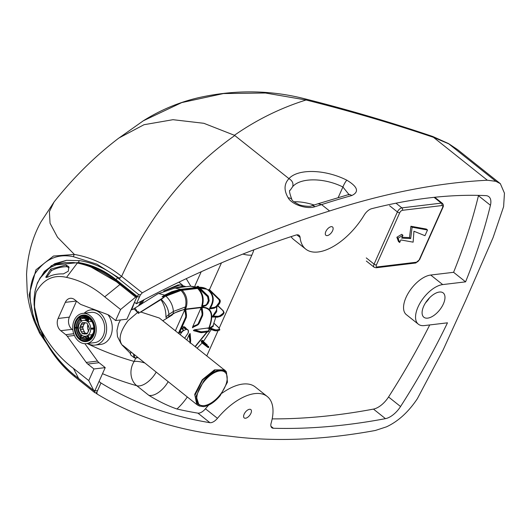 <?xml version="1.0" encoding="UTF-8"?>
<svg xmlns="http://www.w3.org/2000/svg" width="531" height="531" viewBox="0 0 531 531"><rect width="100%" height="100%" fill="white"/><g stroke="black" fill="none" stroke-linecap="round" stroke-linejoin="round"><path stroke-width="0.8" d="M327.215 235.605A5.323 2.682 -51.5 0 1 325.901 235.299A5.323 2.682 -51.5 0 1 326.399 230.481A5.323 2.682 -51.5 0 1 331.218 226.664A5.323 2.682 -51.5 0 1 332.532 226.969A5.323 2.682 -51.5 0 1 332.034 231.788A5.323 2.682 -51.5 0 1 327.215 235.605M249.524 409.282A5.323 2.682 -51.5 0 1 250.844 409.587A5.323 2.682 -51.5 0 1 250.34 414.406A5.323 2.682 -51.5 0 1 245.528 418.229A5.323 2.682 -51.5 0 1 244.207 417.924A5.323 2.682 -51.5 0 1 244.705 413.098A5.323 2.682 -51.5 0 1 249.524 409.282M427.701 318.129A15.538 7.832 -51.5 0 1 423.864 317.239A15.538 7.832 -51.5 0 1 425.318 303.181A15.538 7.832 -51.5 0 1 439.369 292.043A15.538 7.832 -51.5 0 1 443.212 292.933A15.538 7.832 -51.5 0 1 441.752 306.984A15.538 7.832 -51.5 0 1 427.701 318.129M134.502 302.225L136.427 303.759A1032.603 520.473 -51.5 0 1 295.873 235.087A8.874 4.474 -51.5 0 1 299.099 235.359A8.874 4.474 -51.5 0 1 300.088 237.417A50.372 25.388 128.5 0 0 305.71 249.092A50.372 25.388 128.5 0 0 364.186 215.082A8.874 4.474 -51.5 0 1 371.64 208.703A770.089 388.154 -51.5 0 1 485.779 195.62A17.755 8.947 -51.5 0 1 488.852 196.689A17.755 8.947 -51.5 0 1 490.438 205.265A446.12 224.865 -51.5 0 1 465.587 281.848L442.708 284.589A24.413 12.306 128.5 0 0 420.625 302.099A24.413 12.306 128.5 0 0 418.335 324.189A24.413 12.306 128.5 0 0 424.369 325.583L447.474 322.821A446.12 224.865 -51.5 0 1 400.553 406.534A17.755 8.947 -51.5 0 1 385.466 418.647A1083.698 546.226 -51.5 0 1 273.432 428.265A8.835 4.454 -51.5 0 1 271.839 427.734A8.835 4.454 -51.5 0 1 271.162 423.048A50.372 25.388 128.5 0 0 267.246 396.498A50.372 25.388 128.5 0 0 217.451 418.335A8.874 4.474 -51.5 0 1 209.931 422.696A1038.337 523.36 -51.5 0 1 100.983 382.997L96.934 392.051L97.034 393.982L95.494 392.761M44.285 339.17L40.25 332.074A2.662 0.763 152.1 0 0 39.586 333.116L56.405 358.047M40.25 332.074C30.931 315.268 25.8 291.114 34.953 273.817C44.836 259.062 57.7 253.367 73.537 256.725A2.662 1.659 -80.9 0 1 74.393 254.442L53.452 256.042L35.955 269.821L29.172 294.811L34.296 321.434L39.586 333.123A2.662 0.763 152.1 0 0 39.606 333.156L56.332 357.947M34.316 321.494L39.566 333.076M119.687 278.583A2.662 1.341 -51.5 0 1 121.612 276.412C106.923 264.684 91.186 257.362 74.393 254.442L57.494 237.231L50.053 223.259L49.39 211.643L54.043 202.012L40.801 222.177C32.285 237.775 27.532 255.219 26.55 274.507L27.234 292.269C28.309 301.953 30.659 311.677 34.289 321.434M136.427 303.759L140.337 295.017L142.262 292.846L121.612 276.412C148.899 216.462 186.627 169.502 234.788 135.531L234.45 135.259C256.699 119.747 280.574 107.992 306.068 99.994C349.259 110.813 391.712 123.252 433.449 137.317L448.801 143.861L457.417 149.496L500.341 183.66L495.868 181.323L448.801 143.861A7.992 3.06 119.9 0 0 448.436 143.529L457.423 149.51M100.983 382.997L99.038 381.45M97.034 393.982A1051.652 530.077 128.5 0 0 228.901 436.09A1044.842 526.639 128.5 0 0 375.39 430.462L386.468 426.838C398.084 421.461 408.379 412.096 417.346 398.741L443.106 349.989L465.309 301.283L493.06 237.669L503.614 206.672L504.45 193.178L500.341 183.66M432.745 136.48A7.992 2.516 108.7 0 1 433.449 137.317L487.358 180.228L495.868 181.323M487.358 180.228A1044.842 526.639 128.5 0 0 329.592 210.986A1051.652 530.077 128.5 0 0 142.262 292.846M168.135 381.749A17.755 8.947 -51.5 0 1 148.78 395.283C158.53 401.317 167.922 405.89 176.956 409.003A1038.337 523.36 128.5 0 0 197.93 413.145A8.874 4.474 128.5 0 0 205.457 408.784A50.372 25.388 -51.5 0 1 208.637 405.153M222.117 393.139A50.372 25.388 -51.5 0 1 255.252 386.953L267.246 396.498M272.177 418.886A1083.698 546.226 128.5 0 0 373.466 409.096A17.755 8.947 128.5 0 0 388.553 396.982A446.12 224.865 128.5 0 0 429.732 324.945M418.335 324.189L406.334 314.637A24.413 12.306 -51.5 0 1 408.624 292.548A24.413 12.306 -51.5 0 1 430.707 275.038L453.587 272.303A446.12 224.865 128.5 0 0 478.444 195.713A17.755 8.947 128.5 0 0 478.517 195.381M305.71 249.092L293.709 239.547A50.372 25.388 -51.5 0 1 291.034 236.653M209.931 422.696L197.93 413.145M190.775 286.129L186.242 278.662M453.587 272.303L465.587 281.848M429.499 297.845A15.538 7.832 -51.5 0 1 425.57 302.783M290.238 190.217L292.687 186.627C300.692 177.374 324.434 177.732 342.913 187.005A6.213 1.228 -63.9 0 1 346.843 180.195C325.463 169.336 298.083 168.433 288.937 178.628L288.964 178.642C284.032 183.872 283.78 190.277 288.194 197.864C291.964 204.707 307.283 209.539 314.923 206.712A1051.652 530.077 -51.5 0 1 321.587 204.614A1044.842 526.639 -51.5 0 1 351.761 195.547C359.407 191.903 357.768 186.786 346.843 180.195M292.687 186.627C293.57 183.321 292.329 180.659 288.964 178.642L288.957 178.648M338.187 197.559L342.913 187.005L348.92 194.459M348.761 194.91L349.186 194.326L348.316 194.671A6.213 4.407 74.5 0 1 351.761 195.547M348.316 194.671L318.062 203.758L321.587 204.614L329.592 210.986M311.339 205.869A6.213 4.288 72.3 0 1 311.412 205.849C310.263 207.13 299.444 205.504 298.528 204.375C294.108 202.112 291.911 200.532 291.931 199.643M318.109 203.745L311.418 205.849A6.213 4.288 72.3 0 1 314.923 206.712M291.977 199.716A6.213 4.507 148.3 0 0 291.931 199.636A6.213 4.507 148.3 0 0 291.924 199.629A6.213 4.507 148.3 0 0 288.194 197.864M288.937 178.628L234.788 135.531M448.37 143.496A7.992 3.06 119.9 0 1 448.436 143.529L432.745 136.487C390.982 122.336 348.502 109.817 305.292 98.919A7.992 2.257 104.1 0 1 306.068 99.994L265.414 93.005L223.432 93.562L181.748 102.596L143.324 120.789C160.269 110.103 178.582 102.423 198.269 97.75C234.729 89.54 270.405 89.925 305.292 98.919A7.992 2.257 104.1 0 0 305.206 98.899M142.474 121.34L143.324 120.789M54.043 202.012C73.437 177.513 95.056 156.187 118.898 138.02L144.001 124.719L172.987 119.694L203.858 123.298L234.41 135.286M204.216 405.618A20.649 10.408 -51.5 0 1 199.125 404.436A20.649 10.408 -51.5 0 1 201.063 385.745A20.649 10.408 -51.5 0 1 219.748 370.943A20.649 10.408 -51.5 0 1 224.839 372.125A20.649 10.408 -51.5 0 1 222.901 390.816A20.649 10.408 -51.5 0 1 204.216 405.618M196.271 287.497L190.423 286.182L174.925 288.014L157.641 293.935L133.52 308.923M163.209 296.869L162.088 296.783L164.663 295.09L171.759 291.718L179.79 289.468A56.386 28.422 -51.5 0 1 180.952 289.309L196.43 287.477L197.008 286.78L207.568 296.63L208.344 300.579L207.11 303.466A3.896 3.033 82.3 0 1 205.265 305.225L201.72 305.896C203.658 299.099 202.298 293.285 197.638 288.452L182.14 290.284A56.054 28.256 128.5 0 0 180.985 290.45L165.254 296.424L165.267 295.568L163.209 296.869L164.497 296.895L138.252 313.463L138.664 311.571L128.044 320.644C120.033 331.444 118.101 339.634 122.263 345.216L129.803 352.83L130.626 353.467L130.832 352.06M164.63 295.11L158.703 293.53L157.647 293.935M137.695 312.182L135.305 308.498M196.43 287.477L197.041 287.948L181.556 289.787A56.233 28.389 128.4 0 0 180.394 289.946C175.602 290.742 170.564 292.614 165.267 295.568L164.663 295.09M197.008 286.78L197.997 286.229L208.218 296.145L209.075 300.811L208.139 296.159L197.552 286.282M198.7 287.258C202.523 287.085 205.63 288.028 208.026 290.085L209.247 289.395L208.703 289.614L218.805 299.484L219.456 300.646L219.363 302.192L216.641 305.863A3.896 3.392 134.7 0 1 214.046 307.403L210.362 308.013L209.732 308.843L214.252 308.086L217.206 306.334L219.349 303.699L219.383 299.292L209.247 289.395L219.429 299.338L220.166 300.679L219.363 303.712L217.212 306.347L214.278 308.113L210.249 308.83M210.661 308.411L209.513 309.075L209.891 307.655C213.96 301.024 213.535 295.329 208.63 290.563A42.168 21.253 128.5 0 0 208.271 290.265L207.966 290.032M133.533 354.21L134.111 357.675L130.812 355.047L130.022 353.002M225.018 370.353L224.447 369.835L214.438 369.888L202.278 379.725L194.718 394.301L196.802 404.562L122.654 345.256M164.497 296.895L161.245 299.431C165.805 303.679 168.367 308.67 168.918 314.425L173.391 311.431C172.96 305.577 170.451 300.453 165.864 296.066M137.456 312.261L134.137 309.002L131.031 309.978M202.278 379.725L202.61 379.99L215.559 369.828L225.556 370.923L159.373 318.042L140.854 312.016A22.189 11.184 128.5 0 0 138.252 313.463M140.854 312.016L161.245 299.431M175.376 330.78L184.868 309.546A41.73 21.034 128.5 0 0 173.292 313.768L171.878 315.202L171.619 314.73L168.812 316.609C167.112 318.255 166.157 318.361 165.931 316.927C165.997 310.688 164.344 304.94 160.979 299.676M171.619 314.73L173.332 313.423L184.622 309.221A37.044 18.731 -51.7 0 1 185.18 309.142L201.11 307.257A56.824 27.917 -49.6 0 1 201.501 307.203L201.727 307.117A0.445 0.339 -96.8 0 0 201.687 307.422L201.222 308.385L200.897 308.179L201.501 307.203M197.638 288.452L197.32 288.194A13.766 10.72 -97.8 0 0 197.041 287.948L197.486 287.543L196.875 287.072M165.254 296.424L165.884 296.019C171.692 292.793 177.115 290.875 182.153 290.265L197.632 288.433M165.884 296.019L165.387 295.641C170.703 292.707 175.801 290.888 180.673 290.178A56.107 27.327 -47.4 0 1 181.848 290.026L197.758 288.413M197.486 287.543C202.776 292.448 204.382 298.628 202.311 306.068L202.092 306.739L205.716 305.703L207.813 303.699L209.055 300.811L208.344 300.579M202.291 306.699L202.152 306.732A0.445 0.339 -96.8 0 0 201.946 306.918A13.76 10.593 83.2 0 1 201.86 307.097L202.158 307.13C211.75 307.436 214.132 314.299 209.32 327.733L209.559 328.045L212.997 325.788L215.798 317.186M202.47 306.652L201.886 306.931L201.72 305.896M213.05 317.04L212.148 316.888L216.588 310.104L216.635 307.051M199.822 287.902L205.836 289.07L200.121 288.194M200.154 288.22L205.836 289.07M209.891 307.655L210.362 308.013C214.57 301.163 214.132 295.289 209.068 290.377L208.026 290.085M213.07 315.567L213.389 316.091L212.466 316.808L217.285 317.027L220.531 316.184L223 314.498L224.102 312.653L222.954 310.907L223.551 311.989L223.325 313.131L220.166 315.527A3.896 2.854 -178.3 0 1 217.318 316.27L217.279 317.08L220.531 316.204L222.993 314.525L222.635 313.848M212.148 317.02L217.279 317.08M210.415 327.521L210.568 328.118L209.559 328.045A0.445 0.339 174.2 0 0 209.413 328.291L209.752 328.516L209.413 328.291L209.068 330.674M213.966 323.359L218.885 327.839L219.429 329.346L216.741 329.864L216.907 330.607L213.993 330.136L209.752 328.516M218.858 329.578L219.018 330.322L219.807 329.904M209.845 329.114L216.595 330.879L219.011 330.348M209.221 328.848L210.057 329.2M209.333 328.908L213.754 330.415L216.894 330.634M211.212 329.598L203.499 341.347L202.63 340.305L201.455 340.763L201.256 341.937L201.893 342.641M209.128 329.008L209.612 329.313M195.335 346.663L207.256 331.981M202.63 340.305L202.63 340.869L205.51 343.411L202.656 340.889L201.773 340.802L208.789 347.267L201.654 340.942L201.846 341.845L201.256 341.937M203.751 406.653C209.234 405.764 214.723 402.1 220.206 395.648L227.447 382.167L226.425 371.959L220.212 369.908C214.73 370.791 209.241 374.461 203.751 380.913L196.125 396.153L199.317 406.016L203.751 406.653M186.169 317.478L185.983 318.056L186.195 317.266L185.983 318.056L185.571 317.339L186.169 317.478A4.44 3.485 -98.5 0 0 186.301 315.102L185.365 309.354L184.901 310.316L184.576 310.117M184.868 309.546L185.18 309.142M182.14 290.284C186.474 294.765 187.888 300.267 186.381 306.812L185.365 309.354A0.445 0.339 83.3 0 1 185.412 309.049M202.026 308.292L202.623 313.171L201.82 307.403M201.986 307.94L201.953 307.389M202.158 307.13L201.919 308.06M209.32 327.733L208.929 327.873C213.681 314.744 211.418 307.953 202.138 307.502M208.955 327.866L209.413 328.291M209.333 328.603L213.966 330.189L214.192 329.446L210.568 328.118L213.203 326.399L213.382 324.859M209.267 328.755L209.639 328.775M186.799 339.873L189.003 334.948L190.144 333.561L190.669 340.298L190.35 342.986M190.131 333.621L189.819 334.849M193.463 330.601L194.266 330.826L193.43 330.581L193.589 330.222L194.751 329.744L208.929 327.873M193.284 326.97L192.481 327.766L192.799 326.472L200.897 308.179M185.843 309.062L185.598 309.991M182.166 326.764L184.33 326.751L185.737 327.833L185.346 327.68L185.77 328.37A6.126 3.086 128.5 0 0 184.841 328.311L186.222 329.412L183.686 330.521A6.126 3.086 128.5 0 0 182.425 331.603A6.126 3.086 128.5 0 0 181.615 332.492A6.126 3.086 128.5 0 0 181.283 332.917L179.79 332.067M183.958 311.71A14.251 11.217 -98.7 0 0 184.609 310.801A14.191 11.171 -98.7 0 0 184.901 310.316L185.697 315.202L186.401 315.095L185.671 309.865M185.631 309.321L185.704 310.223M201.196 307.602A27.532 13.879 128.5 0 0 200.95 307.635A14.649 11.151 -97.6 0 0 201.11 307.257M189.003 334.948A3.106 2.443 -98.7 0 0 189.056 335.459L189.66 335.36L189.872 333.594M189.056 335.459L189.859 340.404L190.47 340.311L189.66 335.36L190.144 333.561M194.266 330.826A3.106 1.162 -157.7 0 1 194.738 330.946L193.43 330.581M194.751 329.744A3.106 1.268 -154 0 1 195.216 329.877L195.089 330.448L193.589 330.222M192.481 327.766L193.563 326.658L197.253 325.158A4.44 3.485 -98.5 0 0 198.767 323.85L199.079 323.319L198.826 323.844L199.079 323.319L198.222 323.598A3.996 3.14 81.3 0 1 196.862 324.78L193.165 326.28L193.802 326.631L193.968 326.187L192.753 327.733M183.414 327.634L184.496 328.37L183.414 327.634L181.954 328.337L181.881 328.915L183.5 330.202A6.392 3.219 128.5 0 0 181.336 332.26A6.392 3.219 128.5 0 0 180.985 332.705L179.896 331.835M188.213 330.143L186.593 328.855M200.287 309.765A14.198 11.171 -98.7 0 0 201.222 308.385L202.012 313.27L202.623 313.171A4.44 3.485 81.5 0 1 202.484 315.547L202.298 316.118L202.517 315.334L202.298 316.118L201.893 315.407L198.222 323.598L198.767 323.85M207.78 331.822L208.271 331.676L207.78 331.822L208.271 331.676L207.906 331.716L208.145 331.005L208.305 331.596A4.44 1.805 25.8 0 0 208.982 331.085A4.44 1.805 25.8 0 0 209.041 330.873L208.809 330.348L209.041 330.873M208.271 331.676L208.955 331.138M207.92 331.822L208.305 331.596M190.144 343.258L190.357 342.468L190.284 343.106M195.216 329.877L199.782 331.417A3.996 1.633 26 0 0 201.627 331.775L202.138 332.399L201.667 332.459A4.44 1.666 -157.5 0 1 199.596 332.114L194.738 330.946M201.959 332.532L201.256 332.598A3.996 1.493 22.3 0 1 199.477 332.32M207.349 328.251A14.231 5.821 26 0 0 209.101 328.291L208.809 330.348A3.996 1.633 26 0 1 208.145 331.005L201.627 331.775L201.7 332.379A4.44 1.805 -154.2 0 1 199.656 331.988L195.089 330.448L194.943 330.767M202.484 315.547L201.893 315.407A3.996 3.14 81.3 0 0 202.012 313.27M181.954 328.337L183.646 330.156M185.432 327.766L183.932 327.687L182.073 328.908M184.675 338.181L188.233 332.897A6.126 3.086 128.5 0 0 188.266 330.514L187.251 329.499L186.222 329.412M201.7 332.379L202.138 332.399L201.667 332.459M179.319 331.709L181.283 332.917L180.221 334.636M185.75 328.224L184.396 328.005L184.841 328.311M86.301 343.63L94.75 342.621A15.226 11.715 -96.8 0 0 104.527 331.098A15.226 11.715 -96.8 0 0 98.666 314.717A15.226 11.715 -96.8 0 0 91.133 312.381L82.69 313.396A15.226 11.715 83.2 0 1 90.217 315.733A15.226 11.715 83.2 0 1 96.084 332.107A15.226 11.715 83.2 0 1 86.301 343.63A15.226 11.715 83.2 0 1 78.774 341.294A15.226 11.715 83.2 0 1 72.906 324.919A15.226 11.715 83.2 0 1 82.69 313.396M89.606 317.107A13.355 10.275 83.2 0 1 94.75 331.47A13.355 10.275 83.2 0 1 86.168 341.579A13.355 10.275 83.2 0 1 79.564 339.528A13.355 10.275 83.2 0 1 74.42 325.164A13.355 10.275 83.2 0 1 82.995 315.056A13.355 10.275 83.2 0 1 89.606 317.107M84.25 315.002A13.315 10.248 -96.8 0 0 83.281 315.062A13.315 10.248 -96.8 0 0 74.732 325.138A13.315 10.248 -96.8 0 0 79.862 339.462A13.315 10.248 -96.8 0 0 86.447 341.506A13.315 10.248 -96.8 0 0 87.403 341.333M89.42 317.511A12.87 9.903 83.2 0 1 93.283 335.24A12.87 9.903 83.2 0 1 79.743 339.123A12.87 9.903 83.2 0 1 75.887 321.388A12.87 9.903 83.2 0 1 89.42 317.511M88.531 330.959A7.082 5.449 83.2 0 1 87.794 324.813M87.821 343.451A17.722 13.64 -96.8 0 0 95.049 345.104A17.722 13.64 -96.8 0 0 106.432 331.689A17.722 13.64 -96.8 0 0 99.602 312.626A17.722 13.64 -96.8 0 0 90.834 309.905A17.722 13.64 -96.8 0 0 84.203 313.21M95.049 345.104L100.678 344.427A17.722 13.64 -96.8 0 0 111.669 333.07A17.722 13.64 -96.8 0 0 107.926 314.691M84.376 331.636L85.033 333.09L86.42 333.262L82.511 333.707A6.193 4.766 83.2 0 1 82.013 333.309L81.674 331.955L84.376 331.636A5.529 4.255 83.2 0 1 83.301 329.233L82.65 327.78L83.267 326.226A5.529 4.255 83.2 0 1 84.283 323.956L84.794 322.808M87.263 333.468A5.529 4.255 83.2 0 1 86.42 333.262M82.511 333.707L83.586 333.773A5.708 4.394 -96.8 0 0 85.717 333.899L86.799 333.966A6.193 4.766 -96.8 0 0 87.283 333.627L87.807 332.452A5.708 4.394 -96.8 0 0 88.843 330.143L89.367 328.968A6.193 4.766 -96.8 0 0 89.361 328.238L88.803 326.996A5.708 4.394 -96.8 0 0 87.715 324.56L87.157 323.326A6.193 4.766 -96.8 0 0 86.659 322.928L85.577 322.861A5.708 4.394 -96.8 0 0 83.453 322.735L82.371 322.669A6.193 4.766 -96.8 0 0 81.88 323.007L81.356 324.182A5.708 4.394 -96.8 0 0 80.32 326.492L79.796 327.66A6.193 4.766 -96.8 0 0 79.809 328.397L80.599 329.559L79.809 328.397M80.254 338.486L80.168 338.944A12.425 9.565 -96.8 0 0 89.268 339.495L87.582 335.479A7.965 6.126 83.2 0 1 85.531 336.223A7.965 6.126 83.2 0 1 81.754 335.134L80.427 338.546A0.889 0.458 129.1 0 0 80.168 338.944M74.984 328.118L75.429 328.131L74.984 328.118A12.425 9.565 -96.8 0 0 79.663 338.539L81.396 334.842M79.922 338.22L81.422 334.869A7.965 6.126 83.2 0 1 78.429 328.191L75.342 328.005M75.336 327.514L78.429 327.7A7.965 6.126 83.2 0 1 81.256 321.374L79.398 317.485A12.425 9.565 -96.8 0 0 74.977 327.368L75.415 327.375L74.977 327.368M88.903 318.062L88.996 317.684A12.425 9.565 -96.8 0 0 79.896 317.14L80.168 317.538A0.889 0.538 -125 0 1 79.896 317.14M79.995 317.611L81.582 321.149A7.965 6.126 83.2 0 1 83.639 320.405A7.965 6.126 83.2 0 1 87.409 321.501L88.909 318.142M94.179 328.516L93.828 328.623L94.179 328.516A12.425 9.565 -96.8 0 0 89.507 318.089L89.414 318.467A0.889 0.458 -51 0 1 89.507 318.089M91.777 321.434L87.741 321.766A7.965 6.126 83.2 0 1 90.735 328.437L93.828 328.623M89.766 339.15L89.991 338.287L89.5 338.798L89.766 339.15A12.425 9.565 -96.8 0 0 94.193 329.266L93.834 329.114L94.193 329.266M93.834 329.114L90.741 328.928A7.965 6.126 83.2 0 1 87.907 335.253L89.5 338.798M87.237 333.534L85.81 333.707L87.044 333.833M84.495 322.788L83.586 322.894A5.529 4.255 83.2 0 1 84.037 322.808A5.529 4.255 83.2 0 1 85.617 323.001M84.283 323.956L81.582 324.282L81.88 323.007M83.267 326.226L80.566 326.552A5.529 4.255 83.2 0 1 81.582 324.282L81.356 324.182M83.301 329.233L80.599 329.559A5.529 4.255 83.2 0 0 81.674 331.955L82.013 333.309M79.836 328.092L80.32 326.492M82.119 322.855L83.559 322.894L82.371 322.669M85.577 322.861L84.037 322.808M87.715 324.647L87.715 324.647A5.529 4.255 83.2 0 1 88.783 327.01M88.79 327.043L89.367 328.324M87.807 332.452L87.814 332.326A5.529 4.255 83.2 0 0 88.816 330.123M87.774 332.406L87.137 333.767M83.586 333.773L83.719 333.581A5.529 4.255 83.2 0 0 85.352 333.793A5.529 4.255 83.2 0 0 85.79 333.714L85.352 333.793M87.575 335.526L89.148 339.037M89.268 339.495A0.889 0.511 -124.2 0 1 89.188 339.236A0.889 0.511 -124.2 0 1 89.168 339.07L89.168 339.024M89.055 338.891A11.543 8.881 83.2 0 1 86.52 339.707A11.543 8.881 83.2 0 1 81.077 338.141L80.427 338.546L81.907 335.24M79.889 338.181A0.889 0.438 128 0 0 79.836 338.247A0.889 0.438 128 0 0 79.663 338.539M80.035 318.779A11.416 8.788 -96.8 0 0 76.603 327.288L78.429 327.554M86.307 316.98A11.416 8.788 -96.8 0 0 81.163 317.923L80.168 317.538L81.741 321.056M87.403 321.421L88.883 318.115A11.543 8.881 83.2 0 0 83.779 316.788L89.009 318.315M89.746 318.779L89.414 318.467L89.746 318.779M93.907 328.483L90.735 328.437M90.814 328.297L93.821 327.853M89.666 338.725L87.907 335.253M88.08 335.18L92.626 334.583M93.934 329.24L90.814 329.054M81.077 338.141L81.362 338.114A11.543 8.881 -96.8 0 0 86.659 339.687M85.299 336.249L84.754 337.026L82.225 337.285L81.362 338.114M76.524 328.198A11.543 8.881 -96.8 0 0 80.307 337.212M78.449 327.142L77.725 327.249A10.62 8.171 83.2 0 1 80.493 319.801M76.603 327.288L77.725 327.249M79.989 318.673A11.543 8.881 -96.8 0 0 76.504 327.282M87.124 320.399L87.044 319.549L85.723 319.304L84.522 318.242L81.993 318.567A10.62 8.171 83.2 0 1 84.675 317.611A10.62 8.171 83.2 0 1 88.717 318.434M81.163 317.923L81.993 318.567M83.918 316.775A11.543 8.881 -96.8 0 0 81.11 317.817M89.985 318.852L90.204 319.47L89.985 318.852M90.423 337.364L90.19 338.055M69.13 267.697L66.747 266.695C61.39 266.768 56.293 268.075 51.447 270.631L46.429 277.574M47.81 277.129L45.746 277.189L50.764 269.084L65.983 264.982L68.851 266.735L68.307 271.208L63.415 273.896C57.328 273.724 52.124 274.806 47.81 277.129M34.19 304.681L34.103 304.675C34.064 298.555 34.11 298.92 34.243 305.776L38.969 325.622C41.299 331.769 41.026 331.39 38.152 324.481L34.103 304.675L34.13 300.32M38.969 325.622L40.641 330.07M93.814 390.57L88.75 380.594L73.437 368.388L78.595 378.437L93.814 390.57L95.016 390.431L105.224 367.625L99.045 362.7A8.874 6.83 83.2 0 1 97.512 361.08L84.894 343.69M73.437 368.388C61.158 359.221 50.803 347.254 42.387 332.499L44.146 338.433C53.677 355.12 65.167 368.454 78.595 378.437M42.387 332.499C34.767 319.629 32.71 306.082 36.208 291.858C43.442 279.213 53.551 274.388 66.541 277.381L77.353 263.024L73.484 262.553L64.809 262.639L57.925 264.066L50.677 267.325L46.21 270.624L40.024 278.038L37.004 284.171L34.92 291.486L34.037 299.292L34.515 309.527L36.553 319.582L44.146 338.433M66.541 277.381C80.194 280.282 92.918 286.767 104.713 296.836L119.893 284.543C107.01 273.498 92.825 266.323 77.353 263.024L78.548 262.885M104.713 296.836L120.583 309.487L135.657 297.114L119.893 284.543L121.088 284.397L88.139 265.374M120.583 309.487L115.632 320.545L109.452 315.613A8.874 6.83 -96.8 0 0 107.66 314.584L81.449 304.694A8.874 6.83 83.2 0 1 79.65 303.666L74.645 299.67A8.874 6.83 -96.8 0 0 70.258 298.309A8.874 6.83 -96.8 0 0 65.313 302.345L58.098 318.467A8.874 6.83 -96.8 0 0 60.753 330.694L65.764 334.689A8.874 6.83 83.2 0 1 67.298 336.309L86.241 362.421A8.874 6.83 -96.8 0 0 87.774 364.04L93.954 368.965L88.75 380.594M93.954 368.965L105.224 367.625M135.657 297.114L136.859 296.968L121.088 284.397M72.88 330.036L72.024 329.359A8.874 6.83 83.2 0 1 69.369 317.126L76.517 301.163M115.632 320.545L126.902 319.204L136.859 296.968M96.735 392.615L95.241 392.794A1.772 0.896 -51.5 0 1 94.803 392.688A1.772 0.896 -51.5 0 1 94.777 391.433L74.679 375.444A1.772 0.896 128.5 0 0 74.698 376.698L94.803 392.688M55.403 264.962L78.575 262.553A1.772 1.108 -81.1 0 1 79.783 260.661L66.554 260.316L51.401 265.633L39.593 278.762M36.115 317.93L44.544 339.661A1.772 0.511 152 0 1 44.637 339.316A1.772 0.511 152 0 0 44.544 339.661C52.589 354.695 62.638 367.04 74.698 376.698M78.575 262.553A113.826 87.555 83.2 0 1 116.083 279.625L137.23 296.451A1.772 0.896 -51.5 0 1 139.022 294.824L140.529 294.645M137.23 296.451L136.991 296.982L139.6 296.67M136.991 296.982L115.844 280.162A113.189 87.064 -96.8 0 0 78.548 263.184M94.505 390.491L95.016 390.902L97.585 390.597M95.016 390.902L94.777 391.433M424.966 235.691L413.941 231.244L413.131 242.163L400.832 239.926L399.684 242.494L398.064 238.207L402.936 235.273L401.662 238.134L410.675 238.552L412.116 227.208L427.508 230.003L424.966 235.691M398.064 238.207L396.863 237.251L398.482 241.539L399.684 242.494M396.863 237.251L401.735 234.317L402.936 235.273M402.053 237.251L409.481 237.596L410.675 238.552M409.481 237.596L410.914 226.252L412.116 227.208M410.914 226.252L426.307 229.053L427.508 230.003M95.5 392.761L96.901 393.876M73.537 256.725L96.921 264.166L118.811 277.886M176.956 409.003A35.511 17.901 128.5 0 0 187.297 396.996M219.23 328.072L251.867 255.099A17.755 6.969 -155.9 0 1 242.926 254.064M221.467 262.872L209.493 289.634M206.818 355.803L218.062 330.68M251.867 255.099A35.511 17.901 128.5 0 0 253.891 249.802M156.134 372.198A17.755 8.947 -51.5 0 1 136.779 385.732A17.755 15.007 106 0 1 134.17 361.445A17.755 6.969 -155.9 0 1 144.432 362.879M102.516 373.678A1038.337 523.36 128.5 0 0 136.779 385.732L148.78 395.283M135.637 358.159L134.17 361.445A1020.582 514.413 -51.5 0 1 87.137 343.53M194.897 285.89L201.222 271.746M442.708 284.589L430.707 275.038M490.438 205.265L478.444 195.713M400.553 406.534L388.553 396.982M314.133 204.986A39.128 15.353 24.1 0 0 294.008 201.8M217.451 418.335L205.457 408.784M273.432 428.265L270.963 426.3M385.466 418.647L373.466 409.096M300.088 237.417L296.875 234.861M131.821 309.606L134.535 302.245M138.551 305.975L141 301.323M179.04 282.094L179.378 282.592M139.965 305.086L142.527 300.513M141.445 304.15L144.127 299.676M163.707 291.015L178.363 284.815M186.062 286.773L179.916 284.755L165.141 290.45L179.578 284.855M166.542 289.953L180.294 284.895L185.976 286.707M174.281 288.101L182.093 286.322L185.193 286.8M180.792 289.329L174.925 288.014M202.61 379.99L194.884 395.416L198.116 405.405L197.439 405M179.79 289.468L180.394 289.946A13.786 10.441 -98.8 0 1 180.673 290.178M180.952 289.309L181.556 289.787A13.779 10.607 -96.8 0 1 181.848 290.026A14.649 11.277 83.2 0 1 182.153 290.265M207.568 296.63L208.218 296.145L208.338 296.537L208.218 296.145M208.637 290.57L208.271 290.265A42.168 21.253 128.5 0 0 199.629 287.722M208.464 289.899L209.068 290.377M218.805 299.484L219.376 299.285L218.805 299.484M219.389 299.298L219.429 299.338C220.544 300.294 220.538 301.774 219.409 303.772L217.265 306.4L214.358 308.146L209.971 308.929M216.821 306.878L216.688 311.704L213.389 316.091L217.318 316.27M217.723 305.836L223.372 311.04M216.741 329.864A3.896 1.56 -155 0 1 214.192 329.446M218.885 327.839L219.051 328.277L218.885 327.839M213.827 330.441A3.896 1.493 23.2 0 0 216.323 330.8M207.329 345.09L205.51 343.418L204.76 344.294L207.754 347.068L202.085 343.026L206.944 346.683C208.052 347.639 208.656 347.838 208.756 347.301M207.495 346.471L206.931 346.67L207.495 346.471M201.906 342.654L202.65 342.993L201.846 341.845L204.76 344.294M134.071 354.635L134.575 357.463L135.226 357.854L137.675 357.509M199.317 406.016L198.74 405.677M168.812 316.609L168.918 314.425L165.931 316.927M180.985 290.45C185.332 294.924 186.819 300.42 185.438 306.945L173.391 311.431L173.272 313.456M171.878 315.202L162.805 320.77M205.265 305.225L205.756 305.697L202.211 306.726A0.445 0.339 -96.8 0 0 202.006 306.911M207.11 303.466L207.813 303.699L205.756 305.697M209.075 300.811L207.833 303.699M214.046 307.403L214.278 308.113M216.641 305.863L217.212 306.347M218.785 303.228L219.363 303.712M220.166 315.527L220.531 316.204M224.095 312.825L222.993 314.525M207.309 345.064L205.51 343.411L205.271 343.889M207.282 345.037L207.276 345.767L206.566 345.893M208.497 346.239L208.789 347.267M208.471 346.212L208.464 346.942L207.754 347.068M173.292 313.768A14.649 7.978 -119.2 0 0 173.332 313.423M184.622 309.221L185.438 306.945A41.272 20.736 128.8 0 1 186.381 306.812M175.874 329.764L175.582 330.946M185.697 315.202A3.996 3.14 81.3 0 1 185.571 317.339L178.456 333.229M209.513 309.075A0.445 0.385 134.5 0 1 209.805 308.909L209.732 308.843A0.445 0.385 134.5 0 0 209.446 309.009M195.123 346.491L206.904 332.021M200.95 307.635L185.817 309.434M189.859 340.404A3.996 3.14 81.3 0 1 189.806 342.269M194.824 330.966L199.39 332.293M193.165 326.28A3.106 2.443 -98.7 0 0 192.799 326.472M181.336 332.26L180.135 331.304M188.432 331.649L188.339 330.382M186.401 315.095L186.401 315.095A4.44 3.345 -95.1 0 1 186.222 317.472M202.543 315.54A4.44 3.345 -95.1 0 0 202.723 313.157M190.33 342.681A4.44 3.485 -98.5 0 0 190.47 340.311L189.906 335.333M190.39 342.674A4.44 3.345 -95.1 0 0 190.563 340.298M199.782 331.417L199.596 332.114M198.826 323.844A4.44 3.345 84.9 0 1 197.353 325.151L197.519 324.7L193.802 326.631M196.862 324.78L197.353 325.151M186.653 328.901L188.332 330.275L188.2 332.977M181.283 332.917L180.938 333.003M184.131 328.277L184.157 327.819M188.266 330.514L188.087 330.182M80.36 329.632A5.708 4.394 -96.8 0 0 81.455 332.074M81.256 321.374L79.67 317.837M89.241 318.408L87.741 321.766M85.152 333.183L82.378 333.481L85.033 333.09M89.374 328.835L88.83 330.05M87.097 323.273L87.688 324.587M82.683 322.841L82.298 322.821M82.65 327.607L79.949 327.932L82.65 327.78M80.214 337.424A11.543 8.881 83.2 0 1 76.238 328.178M76.225 327.322A11.543 8.881 83.2 0 1 79.922 318.52M80.825 317.85A11.543 8.881 83.2 0 1 83.779 316.788M87.914 321.832L89.414 318.467M90.821 329.054L93.901 329.233M87.23 319.967A8.41 6.472 83.2 0 1 88.232 319.516M81.409 338.008A11.416 8.788 -96.8 0 0 88.929 338.924M87.197 338.698L88.783 338.287A10.62 8.171 83.2 0 1 87.197 338.698A10.62 8.171 83.2 0 1 82.225 337.285M84.754 337.026A10.62 8.171 -96.8 0 0 88.405 338.426M84.933 336.86A10.447 8.038 -96.8 0 0 86.719 337.829A10.447 8.038 -96.8 0 0 88.77 338.254M85.02 336.661A10.208 7.852 -96.8 0 0 88.664 338.008M88.166 336.9A9.319 7.175 83.2 0 1 86.334 336.13M87.184 336.03A9.319 7.175 -96.8 0 0 87.954 336.435M76.617 328.198A11.416 8.788 -96.8 0 0 80.354 337.105M80.838 336.03A10.62 8.171 83.2 0 1 77.745 328.271M87.044 319.549A8.874 6.83 83.2 0 1 88.485 318.952M88.398 318.487A9.319 7.175 -96.8 0 0 86.58 319.191M85.723 319.304A9.319 7.175 83.2 0 1 87.98 318.52A9.319 7.175 83.2 0 1 88.684 318.481M86.938 317.764A10.208 7.852 -96.8 0 0 84.801 318.593M86.387 317.651A10.441 8.038 -96.8 0 0 84.701 318.381M85.909 317.591A10.62 8.171 -96.8 0 0 84.522 318.242M50.764 269.084L51.447 270.631M65.983 264.982L66.747 266.695M38.152 324.481L38.524 324.501M87.774 364.04L99.045 362.7M86.241 362.421L97.512 361.08M67.298 336.309L74.386 335.466M65.764 334.689L73.716 333.74M60.753 330.694L72.024 329.359M58.098 318.467L69.369 317.126M65.313 302.345L76.351 301.037M74.679 375.444A117.291 90.217 83.2 0 1 56.97 357.463M116.083 279.625A1.772 0.896 -51.5 0 1 117.875 277.998A115.599 88.923 -96.8 0 0 79.783 260.661M139.022 294.824L117.875 277.998L120.132 277.733M366.284 257.907L374.083 264.113A1.772 0.697 24.1 0 0 376.413 264.929L399.724 212.758A1.772 0.697 -155.9 0 1 397.394 211.942L374.083 264.113A4.44 2.237 128.5 0 0 374.136 267.246L376.114 267.77A1.772 1.367 83.1 0 0 377.103 266.967A2.662 1.341 -51.5 0 1 376.413 264.929M399.724 212.758A2.662 1.341 -51.5 0 1 402.412 210.316A1.772 1.367 -96.9 0 0 401.874 207.873A4.44 2.237 128.5 0 0 397.394 211.942L389.595 205.729M402.412 210.316L441.845 205.563A1.772 1.367 -96.9 0 0 441.307 203.114L401.874 207.873L395.987 203.187M441.845 205.563A2.662 1.341 -51.5 0 1 442.535 207.594A1.772 0.697 24.1 0 0 442.954 207.362C443.69 205.895 443.504 204.568 442.409 203.373A4.44 2.237 128.5 0 0 441.307 203.114L434.053 197.346M442.535 207.594L419.224 259.765A1.772 0.697 24.1 0 0 419.649 259.54L442.954 207.362M419.224 259.765A2.662 1.341 -51.5 0 1 416.536 262.208A1.772 1.367 83.1 0 1 415.547 263.018L419.649 259.54M416.536 262.208L377.103 266.967M291.924 199.629C289.468 193.065 288.91 189.925 290.245 190.204M143.31 120.802L118.307 138.478M179.836 282.95L179.286 281.981M182.485 285.061L178.867 282.18M190.29 286.196L204.11 287.902M121.971 344.931L129.803 352.83M202.245 306.719L205.796 305.69L207.96 303.632L209.201 300.738L208.364 296.185L198.136 286.269M213.104 316.907L217.292 317.226L220.465 316.363L222.927 314.684L224.102 312.699L223.319 310.887L217.896 305.63M219.827 329.857L219.044 327.886L213.993 323.286M120.418 319.974L118.466 323.93L116.966 330.494L117.504 336.687L121.247 343.988M134.111 357.675L136.049 358.133L137.768 357.575M197.174 348.13L202.085 343.026M203.499 341.347L203.433 341.758M225.556 370.923L226.425 371.959M194.014 330.82L201.415 332.658L207.873 331.908L208.982 331.078L209.38 328.49M185.764 309.533L186.5 315.089L186.328 317.419L179.053 333.707M193.085 327.262L197.399 325.138L199.098 323.459L202.65 315.487L202.822 313.157L202.085 307.602M182.047 328.888L183.766 330.302M185.823 328.344L185.412 327.952M187.735 329.764L185.75 328.185M86.951 341.446L86.447 341.506M90.834 309.905L94.186 309.5M83.792 315.002L83.281 315.062M87.031 323.213L89.367 328.423M89.374 328.762L87.15 333.727M87.741 335.964L85.531 336.223M89.188 339.236L87.542 335.526M89.334 338.692L86.52 339.707M79.836 338.247L81.376 334.829M79.564 317.764L81.216 321.408M88.916 317.93L87.369 321.441M88.073 319.874L83.639 320.405M89.513 318.713C92.155 321.096 93.602 324.341 93.854 328.457M93.868 329.213C93.708 333.289 92.361 336.335 89.825 338.353M87.98 318.52L84.675 317.611M89.991 319.41L92.062 321.892M90.277 337.424L93.37 332.798M64.523 262.672L65.718 262.533M66.554 260.316L54.733 263.701L44.372 271.474L37.409 282.824L35.318 289.647M415.547 263.018L376.114 267.77M366.337 261.04L374.136 267.246M434.743 197.273L442.409 203.373"/></g></svg>
